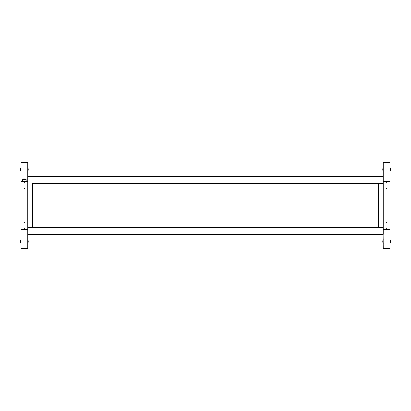 <?xml version="1.0" encoding="UTF-8"?>
<svg xmlns="http://www.w3.org/2000/svg" width="411" height="411" viewBox="0 0 411 411"><rect width="100%" height="100%" fill="white"/><g stroke="black" fill="none" stroke-linecap="round" stroke-linejoin="round"><path stroke-width="0.62" d="M389.972 181.482L383.247 181.482L383.247 162.458L389.972 162.263L383.247 162.263L389.972 162.458L389.972 248.737L383.247 248.737L389.972 248.542L383.247 248.542L383.057 227.596L27.943 227.596L27.943 234.321L27.943 227.596L32.556 227.596L32.556 183.404L383.057 183.404L378.444 183.404L378.444 227.596L383.057 227.596L383.057 234.321L27.753 234.321L27.753 248.542L21.028 248.737L27.753 248.737L21.028 248.542L21.028 162.458L27.753 162.458L27.753 181.482L21.028 181.482M27.753 162.458L21.028 162.263L27.753 162.458M21.028 171.33A3.843 3.843 0 0 1 21.028 167.611M27.753 167.611A3.843 3.843 0 0 1 27.753 171.33M21.028 243.389A3.843 3.843 0 0 1 21.028 239.67M27.753 239.67A3.843 3.843 0 0 1 27.753 243.389M23.427 179.561L23.427 178.98L25.348 178.98L25.348 179.561M22.662 181.482L22.662 179.561L26.119 179.561L26.119 181.482M27.753 234.321L27.753 229.518L21.028 229.518M383.247 176.679L383.057 183.404L383.057 176.679L27.943 176.679L27.943 183.404L27.753 176.679M27.753 181.482L27.753 229.518M24.388 188.793L24.388 188.387L24.388 188.793M24.388 183.029L24.388 182.623L24.388 183.029M24.388 222.613L24.388 222.207L24.388 222.613M24.388 228.377L24.388 227.971L24.388 228.377M147.081 234.517L146.604 234.321M101.445 234.321L100.967 234.321M101.445 234.517L146.604 234.517M100.967 176.679L101.445 176.679M146.604 176.679L147.081 176.679M146.604 176.483L101.445 176.483M389.972 243.389A3.843 3.843 0 0 0 389.972 239.67M383.247 239.67A3.843 3.843 0 0 0 383.247 243.389M263.919 234.321L264.396 234.321M309.555 234.321L310.033 234.321M309.555 234.517L264.396 234.517M389.972 171.33A3.843 3.843 0 0 0 389.972 167.611M383.247 167.611A3.843 3.843 0 0 0 383.247 171.33M310.033 176.679L309.555 176.679M264.396 176.679L263.919 176.679M264.396 176.483L309.555 176.483M383.247 234.321L383.247 229.518L389.972 229.518M383.247 181.482L383.247 229.518M386.612 188.793L386.612 188.387L386.612 188.793M386.612 183.029L386.612 182.623L386.612 183.029M386.612 222.613L386.612 222.207L386.612 222.613M386.612 228.377L386.612 227.971L386.612 228.377M378.3 227.453L32.7 227.453L32.7 183.547L378.3 183.547L378.3 227.453"/></g></svg>
